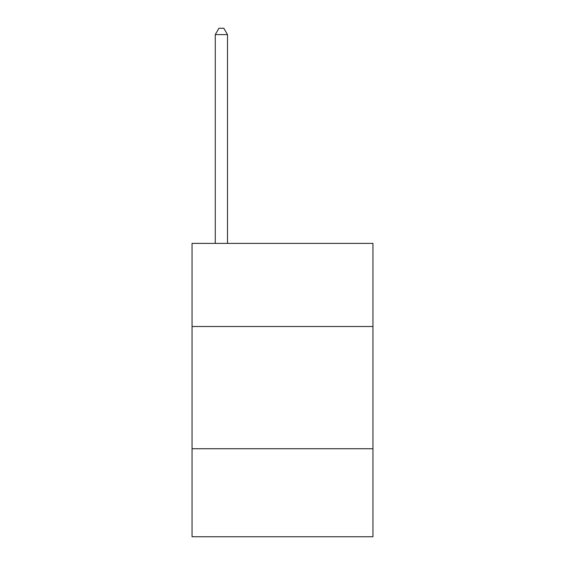 <?xml version="1.0" encoding="UTF-8"?>
<svg xmlns="http://www.w3.org/2000/svg" width="565" height="565" viewBox="0 0 565 565"><rect width="100%" height="100%" fill="white"/><g stroke="black" fill="none" stroke-linecap="round" stroke-linejoin="round"><path stroke-width="0.85" d="M372.957 326.506L372.957 243.388L192.044 243.388L192.044 326.506L372.957 326.506L372.957 536.75L192.044 536.75L192.044 326.506M372.957 448.737L192.044 448.737M227.497 243.388L227.497 34.606L215.272 34.606L215.272 243.388M215.272 34.606L218.938 28.25L223.825 28.25L227.497 34.606"/></g></svg>
